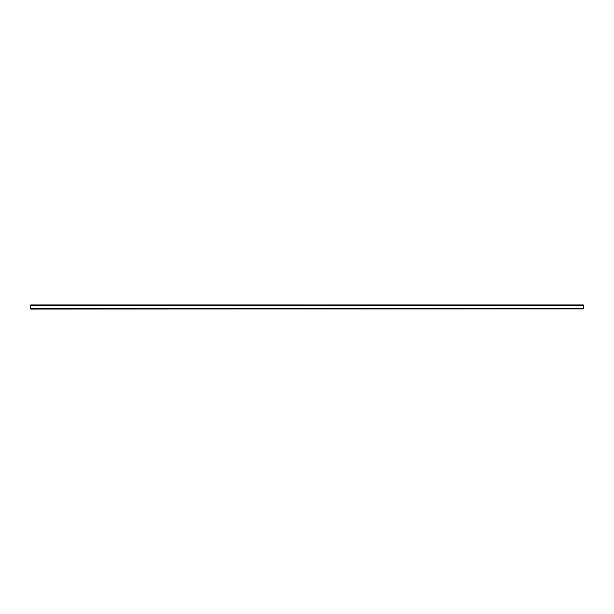 <?xml version="1.0" encoding="UTF-8"?>
<svg xmlns="http://www.w3.org/2000/svg" width="614" height="614" viewBox="0 0 614 614"><rect width="100%" height="100%" fill="white"/><g stroke="black" fill="none" stroke-linecap="round" stroke-linejoin="round"><path stroke-width="0.46" stroke-dasharray="3.07 2.3" d="M574.32 304.928L575.042 304.928L574.32 305.342M30.7 305.342L30.7 304.928L33.432 304.928L30.7 304.928L30.7 305.342L30.7 304.928L583.3 304.928L583.3 309.072L583.3 308.435L583.3 309.072L30.7 309.072L30.7 305.342L583.3 305.342L30.7 305.342M34.154 305.342L33.432 305.342L34.154 304.928M30.7 305.565L30.7 309.072L30.7 308.658L583.3 308.658L30.7 308.658L583.3 308.435L30.7 308.435L30.7 305.565L583.3 305.565M571.281 304.928L565.095 305.342L571.281 305.342L570.559 304.928L565.095 304.928L571.281 304.928L571.281 305.342M564.373 305.342L565.095 305.342L564.373 304.928M551.387 304.928L545.201 305.342L551.387 305.342L550.666 304.928L545.201 304.928L551.387 304.928L551.387 305.342M544.48 305.342L545.201 305.342L544.48 304.928M531.494 304.928L525.308 305.342L531.494 305.342L530.772 304.928L525.308 304.928L531.494 304.928L531.494 305.342M524.586 305.342L525.308 305.342L524.586 304.928M511.6 304.928L505.414 305.342L511.6 305.342L510.879 304.928L505.414 304.928L511.6 304.928L511.6 305.342M504.693 305.342L505.414 305.342L504.693 304.928M491.707 304.928L485.52 305.342L491.707 305.342L490.985 304.928L485.52 304.928L491.707 304.928L491.707 305.342M484.799 305.342L485.52 305.342L484.799 304.928M471.813 304.928L465.627 305.342L471.813 305.342L471.091 304.928L465.627 304.928L471.813 304.928L471.813 305.342M464.905 305.342L465.627 305.342L464.905 304.928M451.919 304.928L445.733 305.342L451.919 305.342L451.198 304.928L445.733 304.928L451.919 304.928L451.919 305.342M445.012 305.342L445.733 305.342L445.012 304.928M432.026 304.928L425.84 305.342L432.026 305.342L431.304 304.928L425.84 304.928L432.026 304.928L432.026 305.342M425.118 305.342L425.84 305.342L425.118 304.928M412.132 304.928L405.946 305.342L412.132 305.342L411.411 304.928L405.946 304.928L412.132 304.928L412.132 305.342M405.225 305.342L405.946 305.342L405.225 304.928M392.239 304.928L386.052 305.342L392.239 305.342L391.517 304.928L386.052 304.928L392.239 304.928L392.239 305.342M385.331 305.342L386.052 305.342L385.331 304.928M372.345 304.928L366.159 305.342L372.345 305.342L371.623 304.928L366.159 304.928L372.345 304.928L372.345 305.342M365.437 305.342L366.159 305.342L365.437 304.928M352.451 304.928L346.265 305.342L352.451 305.342L351.73 304.928L346.265 304.928L352.451 304.928L352.451 305.342M345.544 305.342L346.265 305.342L345.544 304.928M332.558 304.928L326.372 305.342L332.558 305.342L331.836 304.928L326.372 304.928L332.558 304.928L332.558 305.342M325.65 305.342L326.372 305.342L325.65 304.928M312.664 304.928L306.478 305.342L312.664 305.342L311.943 304.928L306.478 304.928L312.664 304.928L312.664 305.342M305.757 305.342L306.478 305.342L305.757 304.928M292.771 304.928L286.584 305.342L292.771 305.342L292.049 304.928L286.584 304.928L292.771 304.928L292.771 305.342M285.863 305.342L286.584 305.342L285.863 304.928M272.877 304.928L266.691 305.342L272.877 305.342L272.156 304.928L266.691 304.928L272.877 304.928L272.877 305.342M265.969 305.342L266.691 305.342L265.969 304.928M252.983 304.928L246.797 305.342L252.983 305.342L252.262 304.928L246.797 304.928L252.983 304.928L252.983 305.342M246.076 305.342L246.797 305.342L246.076 304.928M233.09 304.928L226.904 305.342L233.09 305.342L232.368 304.928L226.904 304.928L233.09 304.928L233.09 305.342M226.182 305.342L226.904 305.342L226.182 304.928M213.196 304.928L207.01 305.342L213.196 305.342L212.475 304.928L207.01 304.928L213.196 304.928L213.196 305.342M206.289 305.342L207.01 305.342L206.289 304.928M193.303 304.928L187.117 305.342L193.303 305.342L192.581 304.928L187.117 304.928L193.303 304.928L193.303 305.342M186.395 305.342L187.117 305.342L186.395 304.928M173.409 304.928L167.223 305.342L173.409 305.342L172.688 304.928L167.223 304.928L173.409 304.928L173.409 305.342M166.501 305.342L167.223 305.342L166.501 304.928M153.515 304.928L147.329 305.342L153.515 305.342L152.794 304.928L147.329 304.928L153.515 304.928L153.515 305.342M146.608 305.342L147.329 305.342L146.608 304.928M133.622 304.928L127.436 305.342L133.622 305.342L132.9 304.928L127.436 304.928L133.622 304.928L133.622 305.342M126.714 305.342L127.436 305.342L126.714 304.928M113.728 304.928L107.542 305.342L113.728 305.342L113.007 304.928L107.542 304.928L113.728 304.928L113.728 305.342M106.821 305.342L107.542 305.342L106.821 304.928M93.835 304.928L87.648 305.342L93.835 305.342L93.113 304.928L87.648 304.928L93.835 304.928L93.835 305.342M86.927 305.342L87.648 305.342L86.927 304.928M73.941 304.928L67.755 305.342L73.941 305.342L73.219 304.928L67.755 304.928L73.941 304.928L73.941 305.342M67.033 305.342L67.755 305.342L67.033 304.928M54.047 304.928L47.861 305.342L54.047 305.342L53.326 304.928L47.861 304.928L54.047 304.928L54.047 305.342M47.14 305.342L47.861 305.342L47.14 304.928M44.101 304.928L37.914 305.342L44.101 305.342L43.379 304.928L37.914 304.928L44.101 304.928L44.101 305.342M37.193 305.342L37.914 305.342L37.193 304.928M63.994 304.928L57.808 305.342L63.994 305.342L63.273 304.928L57.808 304.928L63.994 304.928L63.994 305.342M57.087 305.342L57.808 305.342L57.087 304.928M83.888 304.928L77.702 305.342L83.888 305.342L83.166 304.928L77.702 304.928L83.888 304.928L83.888 305.342M76.98 305.342L77.702 305.342L76.98 304.928M103.781 304.928L97.595 305.342L103.781 305.342L103.06 304.928L97.595 304.928L103.781 304.928L103.781 305.342M96.874 305.342L97.595 305.342L96.874 304.928M123.675 304.928L117.489 305.342L123.675 305.342L122.953 304.928L117.489 304.928L123.675 304.928L123.675 305.342M116.767 305.342L117.489 305.342L116.767 304.928M143.569 304.928L137.382 305.342L143.569 305.342L142.847 304.928L137.382 304.928L143.569 304.928L143.569 305.342M136.661 305.342L137.382 305.342L136.661 304.928M163.462 304.928L157.276 305.342L163.462 305.342L162.741 304.928L157.276 304.928L163.462 304.928L163.462 305.342M156.555 305.342L157.276 305.342L156.555 304.928M183.356 304.928L177.17 305.342L183.356 305.342L182.634 304.928L177.17 304.928L183.356 304.928L183.356 305.342M176.448 305.342L177.17 305.342L176.448 304.928M203.249 304.928L197.063 305.342L203.249 305.342L202.528 304.928L197.063 304.928L203.249 304.928L203.249 305.342M196.342 305.342L197.063 305.342L196.342 304.928M223.143 304.928L216.957 305.342L223.143 305.342L222.422 304.928L216.957 304.928L223.143 304.928L223.143 305.342M216.235 305.342L216.957 305.342L216.235 304.928M243.037 304.928L236.851 305.342L243.037 305.342L242.315 304.928L236.851 304.928L243.037 304.928L243.037 305.342M236.129 305.342L236.851 305.342L236.129 304.928M262.93 304.928L256.744 305.342L262.93 305.342L262.209 304.928L256.744 304.928L262.93 304.928L262.93 305.342M256.023 305.342L256.744 305.342L256.023 304.928M282.824 304.928L276.638 305.342L282.824 305.342L282.102 304.928L276.638 304.928L282.824 304.928L282.824 305.342M275.916 305.342L276.638 305.342L275.916 304.928M302.717 304.928L296.531 305.342L302.717 305.342L301.996 304.928L296.531 304.928L302.717 304.928L302.717 305.342M295.81 305.342L296.531 305.342L295.81 304.928M322.611 304.928L316.425 305.342L322.611 305.342L321.889 304.928L316.425 304.928L322.611 304.928L322.611 305.342M315.703 305.342L316.425 305.342L315.703 304.928M342.505 304.928L336.318 305.342L342.505 305.342L341.783 304.928L336.318 304.928L342.505 304.928L342.505 305.342M335.597 305.342L336.318 305.342L335.597 304.928M362.398 304.928L356.212 305.342L362.398 305.342L361.677 304.928L356.212 304.928L362.398 304.928L362.398 305.342M355.491 305.342L356.212 305.342L355.491 304.928M382.292 304.928L376.106 305.342L382.292 305.342L381.57 304.928L376.106 304.928L382.292 304.928L382.292 305.342M375.384 305.342L376.106 305.342L375.384 304.928M402.185 304.928L395.999 305.342L402.185 305.342L401.464 304.928L395.999 304.928L402.185 304.928L402.185 305.342M395.278 305.342L395.999 305.342L395.278 304.928M422.079 304.928L415.893 305.342L422.079 305.342L421.357 304.928L415.893 304.928L422.079 304.928L422.079 305.342M415.171 305.342L415.893 305.342L415.171 304.928M441.973 304.928L435.786 305.342L441.973 305.342L441.251 304.928L435.786 304.928L441.973 304.928L441.973 305.342M435.065 305.342L435.786 305.342L435.065 304.928M461.866 304.928L455.68 305.342L461.866 305.342L461.145 304.928L455.68 304.928L461.866 304.928L461.866 305.342M454.959 305.342L455.68 305.342L454.959 304.928M481.76 304.928L475.574 305.342L481.76 305.342L481.038 304.928L475.574 304.928L481.76 304.928L481.76 305.342M474.852 305.342L475.574 305.342L474.852 304.928M501.653 304.928L495.467 305.342L501.653 305.342L500.932 304.928L495.467 304.928L501.653 304.928L501.653 305.342M494.746 305.342L495.467 305.342L494.746 304.928M521.547 304.928L515.361 305.342L521.547 305.342L520.826 304.928L515.361 304.928L521.547 304.928L521.547 305.342M514.639 305.342L515.361 305.342L514.639 304.928M541.441 304.928L535.255 305.342L541.441 305.342L540.719 304.928L535.255 304.928L541.441 304.928L541.441 305.342M534.533 305.342L535.255 305.342L534.533 304.928M561.334 304.928L555.148 305.342L561.334 305.342L560.613 304.928L555.148 304.928L561.334 304.928L561.334 305.342M554.427 305.342L555.148 305.342L554.427 304.928M30.7 309.072L583.3 309.072L30.7 309.072M30.7 308.796L583.3 308.796M30.7 308.658L583.3 308.658M581.228 304.928L580.506 304.928L581.228 305.342M575.042 304.928L580.506 304.928L580.506 305.342L575.042 305.342L580.506 305.342L580.506 304.928L575.042 304.928L575.042 305.342L575.042 304.928M33.432 305.342L33.432 304.928L33.432 305.342M565.095 305.342L565.095 304.928L565.095 305.342M545.201 305.342L545.201 304.928L545.201 305.342M525.308 305.342L525.308 304.928L525.308 305.342M505.414 305.342L505.414 304.928L505.414 305.342M485.52 305.342L485.52 304.928L485.52 305.342M465.627 305.342L465.627 304.928L465.627 305.342M445.733 305.342L445.733 304.928L445.733 305.342M425.84 305.342L425.84 304.928L425.84 305.342M405.946 305.342L405.946 304.928L405.946 305.342M386.052 305.342L386.052 304.928L386.052 305.342M366.159 305.342L366.159 304.928L366.159 305.342M346.265 305.342L346.265 304.928L346.265 305.342M326.372 305.342L326.372 304.928L326.372 305.342M306.478 305.342L306.478 304.928L306.478 305.342M286.584 305.342L286.584 304.928L286.584 305.342M266.691 305.342L266.691 304.928L266.691 305.342M246.797 305.342L246.797 304.928L246.797 305.342M226.904 305.342L226.904 304.928L226.904 305.342M207.01 305.342L207.01 304.928L207.01 305.342M187.117 305.342L187.117 304.928L187.117 305.342M167.223 305.342L167.223 304.928L167.223 305.342M147.329 305.342L147.329 304.928L147.329 305.342M127.436 305.342L127.436 304.928L127.436 305.342M107.542 305.342L107.542 304.928L107.542 305.342M87.648 305.342L87.648 304.928L87.648 305.342M67.755 305.342L67.755 304.928L67.755 305.342M47.861 305.342L47.861 304.928L47.861 305.342M37.914 305.342L37.914 304.928L37.914 305.342M57.808 305.342L57.808 304.928L57.808 305.342M77.702 305.342L77.702 304.928L77.702 305.342M97.595 305.342L97.595 304.928L97.595 305.342M117.489 305.342L117.489 304.928L117.489 305.342M137.382 305.342L137.382 304.928L137.382 305.342M157.276 305.342L157.276 304.928L157.276 305.342M177.17 305.342L177.17 304.928L177.17 305.342M197.063 305.342L197.063 304.928L197.063 305.342M216.957 305.342L216.957 304.928L216.957 305.342M236.851 305.342L236.851 304.928L236.851 305.342M256.744 305.342L256.744 304.928L256.744 305.342M276.638 305.342L276.638 304.928L276.638 305.342M296.531 305.342L296.531 304.928L296.531 305.342M316.425 305.342L316.425 304.928L316.425 305.342M336.318 305.342L336.318 304.928L336.318 305.342M356.212 305.342L356.212 304.928L356.212 305.342M376.106 305.342L376.106 304.928L376.106 305.342M395.999 305.342L395.999 304.928L395.999 305.342M415.893 305.342L415.893 304.928L415.893 305.342M435.786 305.342L435.786 304.928L435.786 305.342M455.68 305.342L455.68 304.928L455.68 305.342M475.574 305.342L475.574 304.928L475.574 305.342M495.467 305.342L495.467 304.928L495.467 305.342M515.361 305.342L515.361 304.928L515.361 305.342M535.255 305.342L535.255 304.928L535.255 305.342M555.148 305.342L555.148 304.928L555.148 305.342M30.7 308.435L583.3 308.435"/><path stroke-width="0.92" d="M30.7 305.565L30.7 304.928L583.3 304.928L583.3 308.658L30.7 308.658L30.7 305.565L583.3 305.565M30.7 308.796L583.3 308.796L30.7 309.072L30.7 308.658M30.7 308.435L583.3 308.435"/></g></svg>
